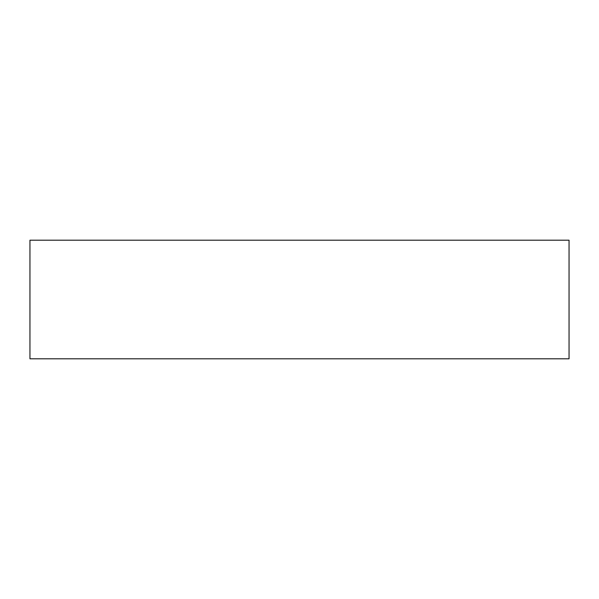 <?xml version="1.0" encoding="UTF-8"?>
<svg xmlns="http://www.w3.org/2000/svg" width="599" height="599" viewBox="0 0 599 599"><rect width="100%" height="100%" fill="white"/><g stroke="black" fill="none" stroke-linecap="round" stroke-linejoin="round"><path stroke-width="0.9" d="M29.95 240.199L569.05 240.199L569.05 358.801L29.95 358.801L29.95 240.199"/></g></svg>

